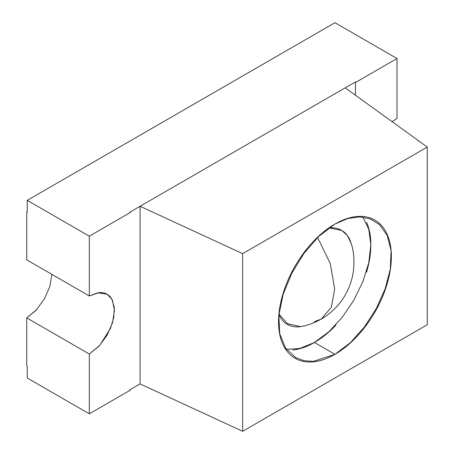 <?xml version="1.0" encoding="UTF-8"?>
<svg xmlns="http://www.w3.org/2000/svg" width="454" height="454" viewBox="0 0 454 454"><rect width="100%" height="100%" fill="white"/><g stroke="black" fill="none" stroke-linecap="round" stroke-linejoin="round"><path stroke-width="0.68" d="M392.125 121.7L397.006 118.335L392.171 121.729M27.251 212.194L27.251 200.35L334.95 22.7L397.006 58.526L355.981 82.214L397.006 58.526L397.006 118.335L397.006 58.526L334.95 22.7L27.251 200.35L89.302 236.176L130.332 212.489L89.302 236.176L89.302 295.985L98.921 292.643C101.997 292.342 104.715 292.87 107.07 294.226C109.425 295.588 111.241 297.676 112.518 300.497L114.431 310.496L112.518 322.703L107.07 335.262L98.921 346.26L89.302 354.024L89.302 413.832L130.332 390.145L89.302 413.832L27.251 378.006L27.251 366.162L27.251 378.006L89.302 413.832L89.302 354.024L99.619 345.505L110.458 328.441L113.761 317.533L114.249 307.097L111.752 298.999L107.07 294.226L97.678 292.813L89.302 295.985L26.735 259.864L26.735 211.899L27.251 212.194L27.251 200.35L89.302 236.176L89.302 295.985L26.735 259.864L26.735 211.899M355.465 81.919L355.465 95.244L355.465 81.919L140.076 206.275L355.465 81.919L355.981 82.214M129.816 212.194L140.076 206.275L129.816 212.194L130.332 212.489M27.251 366.162L26.735 365.867L26.735 317.896L89.302 354.024L26.735 317.896L36.354 310.139M51.864 274.488L49.815 286.587L44.299 299.021L36.286 310.014L26.735 317.896L26.735 365.867M129.816 389.85L140.076 383.925L129.816 389.85M362.877 217.126L368.75 229.156L370.85 244.768L368.75 262.804L362.877 281.616L353.865 300.1L342.361 317.142L329.008 331.636L314.44 342.475L334.95 354.319L350.375 342.696L364.386 327.033L376.224 308.652L385.128 288.88L390.332 269.04L391.076 250.534L387.194 235.433L379.368 224.531L370.447 218.998L359.784 216.904L347.804 218.505L334.95 224.038L318.634 236.511L303.953 253.434L291.82 273.234L283.148 294.334L278.847 315.144L279.738 333.775L285.6 348.093L295.526 357.468L303.953 360.714L313.515 361.378L334.95 354.319L314.44 342.475L299.873 348.462L286.514 349.387M242.64 253.644L242.64 431.3L427.265 324.712L427.265 147.056L242.64 253.644L140.076 206.275L140.076 383.925L242.64 431.3L242.64 253.644L427.265 147.056L345.21 87.838L140.076 206.275L345.21 87.838L427.265 147.056L427.265 324.712L242.64 431.3L140.076 383.925L140.076 206.275L242.64 253.644M334.95 224.038C342.435 219.719 349.631 217.216 356.543 216.535C363.45 215.849 369.55 217.035 374.839 220.088C380.134 223.141 384.209 227.834 387.069 234.162C389.935 240.489 391.365 247.969 391.365 256.606C391.365 265.244 389.935 274.381 387.069 284.017C384.209 293.647 380.134 303.045 374.839 312.21C369.55 321.37 363.45 329.598 356.543 336.896C349.631 344.189 342.435 350 334.95 354.319C327.47 358.637 320.274 361.14 313.362 361.821C306.456 362.508 300.355 361.322 295.066 358.268C289.771 355.215 285.697 350.522 282.836 344.194C279.97 337.867 278.54 330.387 278.54 321.75C278.54 313.107 279.97 303.976 282.836 294.34C285.697 284.709 289.771 275.311 295.066 266.146C300.355 256.987 306.456 248.758 313.362 241.46C320.274 234.162 327.47 228.356 334.95 224.038M366.56 222.318C369.42 228.646 370.85 236.125 370.85 244.763C370.85 253.406 369.42 262.537 366.56 272.173M336.028 325.053C329.116 332.345 321.92 338.156 314.44 342.475C306.961 346.794 299.765 349.296 292.853 349.977M351.515 244.468L349.898 239.905C347.946 235.603 345.176 232.408 341.578 230.331C337.975 228.254 333.826 227.448 329.127 227.914L341.862 230.501L347.389 235.592L351.265 243.599C354.058 252.186 354.659 262.043 353.076 273.166C352.134 278.972 350.284 284.8 347.531 290.651C344.745 296.314 341.544 301.195 337.918 305.292C332.515 311.313 326.931 315.922 321.177 319.111L331.278 307.375L334.694 289.028L330.279 263.53L317.584 237.527L330.279 263.53L334.694 289.028L331.278 307.375L321.177 319.111L314.44 321.648M278.898 314.577L278.983 314.764C280.93 319.066 283.705 322.261 287.303 324.338C290.901 326.415 295.049 327.221 299.754 326.755L304.538 325.87M383.516 293.136L383.874 293.392L383.516 293.136M278.955 314.015L287.376 323.651L299.788 326.454M303.635 326.097C309.787 324.621 315.638 322.295 321.177 319.111"/></g></svg>
